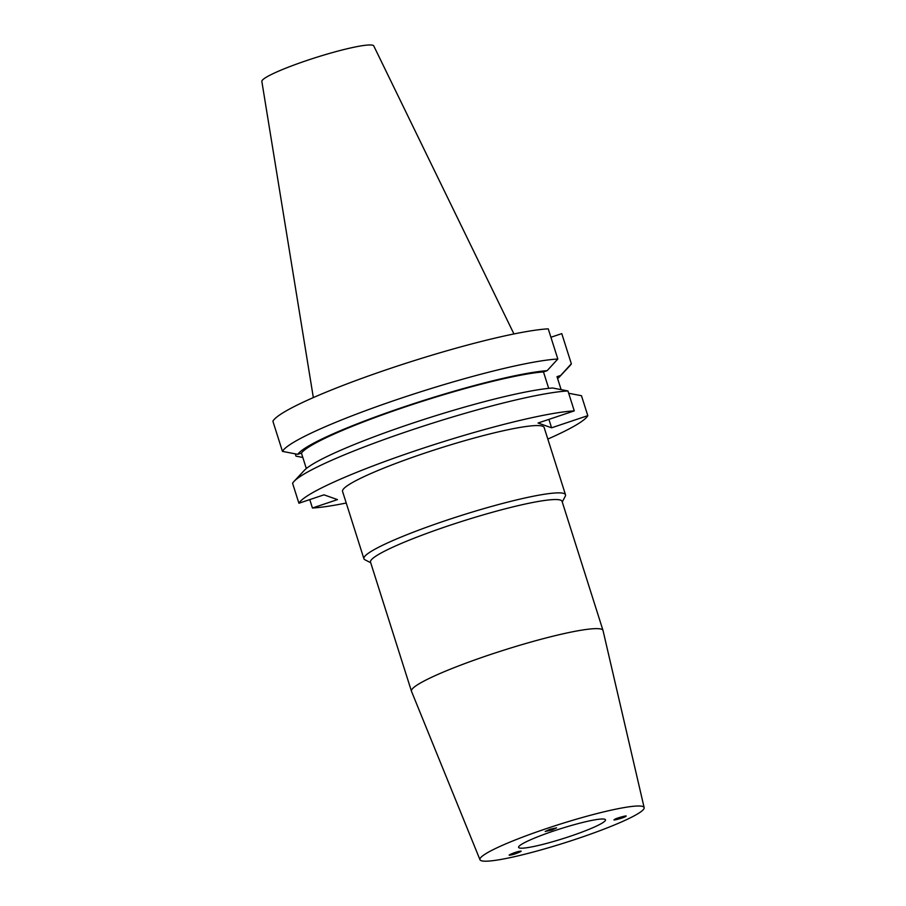<?xml version="1.0" encoding="UTF-8"?>
<svg xmlns="http://www.w3.org/2000/svg" width="906" height="906" viewBox="0 0 906 906"><rect width="100%" height="100%" fill="white"/><g stroke="black" fill="none" stroke-linecap="round" stroke-linejoin="round"><path stroke-width="1.36" d="M614.71 819.42C615.061 818.435 629.659 814.505 625.468 816.521C625.117 817.495 610.519 821.425 614.71 819.42L614.381 819.771M519.489 851.357C525.423 849.964 513.634 854.89 510.791 854.981C504.857 856.374 516.647 851.459 519.489 851.357L520.848 851.357M551.924 830.032L545.197 831.47L549.863 829.296L556.59 827.858L551.924 830.032M604.789 819.262A45.572 5.085 -17.6 0 1 605.48 819.817A45.572 5.085 -17.6 0 1 566.76 837.416A45.572 5.085 -17.6 0 1 519.285 847.937A45.572 5.085 -17.6 0 1 518.594 847.382A45.572 5.085 -17.6 0 1 557.326 829.783A45.572 5.085 -17.6 0 1 604.789 819.262M562.252 501.958L565.265 496.25A105.742 11.789 162.4 0 0 565.503 494.778L544.144 427.473A105.742 11.789 162.4 0 0 542.547 426.182A105.742 11.789 162.4 0 0 432.422 450.588A105.742 11.789 162.4 0 0 342.559 491.426L363.906 558.73A105.742 11.789 162.4 0 0 364.948 559.783L370.701 562.728M565.503 494.778A105.742 11.789 162.4 0 0 563.894 493.487A105.742 11.789 162.4 0 0 453.77 517.892A105.742 11.789 162.4 0 0 363.906 558.73M644.155 807.642L603.034 630.542A100.475 11.2 162.4 0 0 603.011 630.451L562.06 501.358A100.475 11.2 162.4 0 0 560.542 500.123A100.475 11.2 162.4 0 0 455.899 523.317A100.475 11.2 162.4 0 0 370.509 562.128L411.46 691.21A100.475 11.2 162.4 0 0 411.494 691.312L479.976 859.726A86.127 9.604 162.4 0 0 481.256 860.7A86.127 9.604 162.4 0 0 570.587 840.938A86.127 9.604 162.4 0 0 644.155 807.642A86.127 9.604 162.4 0 0 642.83 806.499A86.127 9.604 162.4 0 0 552.773 826.499A86.127 9.604 162.4 0 0 479.976 859.726M603.011 630.451A100.475 11.2 162.4 0 0 601.493 629.217A100.475 11.2 162.4 0 0 496.839 652.411A100.475 11.2 162.4 0 0 411.46 691.21M513.94 333.952L373.77 45.923A58.72 6.546 162.4 0 0 372.921 45.3A58.72 6.546 162.4 0 0 312.219 58.709A58.72 6.546 162.4 0 0 261.845 81.427L313.34 397.587M557.609 378.561A138.573 15.447 162.4 0 0 559.693 376.647L569.942 365.673A151.914 16.931 162.4 0 0 571.346 363.793L561.777 333.623L550.916 337.259M302.819 457.473L295.99 456.16L295.254 453.838M571.346 363.793L560.667 375.458L557.009 376.681L561.12 389.625M559.693 376.647A138.573 15.447 162.4 0 0 560.667 375.458M568.685 393.261L581.471 395.718L587.801 415.661A151.914 16.931 162.4 0 1 547.824 439.07M309.761 499.602L312.434 508.017A151.914 16.931 162.4 0 0 346.239 503.011M548.243 328.844A151.914 16.931 162.4 0 0 391.109 368.153A151.914 16.931 162.4 0 0 272.887 421.211L282.457 451.381A151.914 16.931 162.4 0 1 400.679 398.334A151.914 16.931 162.4 0 1 557.824 359.025L548.243 328.844M548.696 388.357L543.475 371.902L547.133 370.679A138.573 15.447 162.4 0 0 405.299 406.443A138.573 15.447 162.4 0 0 297.768 454.325L282.457 451.381M547.133 370.679L557.824 359.025M543.475 371.902A134.847 15.028 162.4 0 0 405.945 406.669A134.847 15.028 162.4 0 0 301.426 453.091L297.768 454.325M306.33 468.549L301.426 453.091M293.986 481.437A151.914 16.931 162.4 0 1 416.613 428.323A151.914 16.931 162.4 0 1 567.949 390.95L552.637 388.006A138.573 15.447 162.4 0 0 414.404 422.57A138.573 15.447 162.4 0 0 304.235 470.463L293.986 481.437A151.914 16.931 162.4 0 0 292.581 483.306L298.912 503.249L323.974 494.835L337.496 499.614L312.434 508.017M567.949 390.95L574.268 410.882L538.051 423.023L551.584 427.802L587.801 415.661M574.268 410.882A151.914 16.931 162.4 0 0 417.134 450.191A151.914 16.931 162.4 0 0 298.912 503.249M510.791 854.981L509.432 854.981M551.584 427.802L548.911 419.387"/></g></svg>
